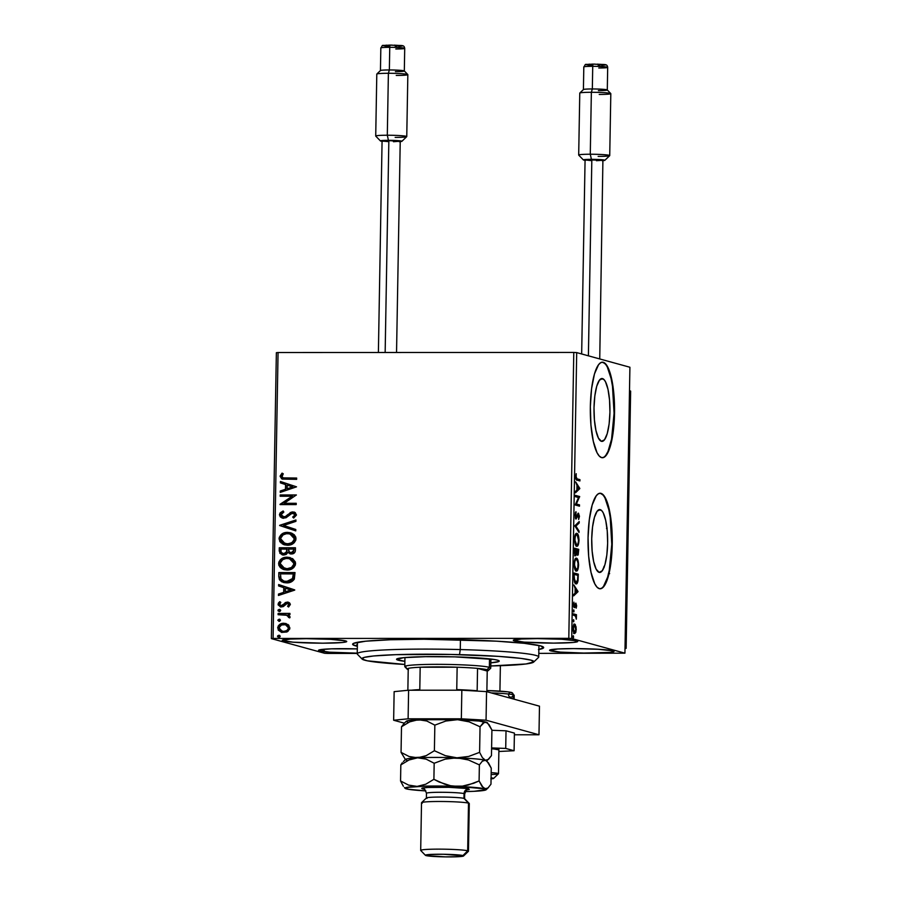 <?xml version="1.0" encoding="UTF-8"?>
<svg xmlns="http://www.w3.org/2000/svg" width="902" height="902" viewBox="0 0 902 902"><rect width="100%" height="100%" fill="white"/><g stroke="black" fill="none" stroke-linecap="round" stroke-linejoin="round"><path stroke-width="1.35" d="M355.738 645.922A95.544 6.449 1 0 1 352.851 643.791A95.544 6.449 1 0 1 439.218 639.315A95.544 6.449 1 0 1 540.557 645.866L524.265 643.318L496.393 641.164L423.963 639.236L390.442 639.755L365.705 641.198L353.516 643.374L352.795 644.614L357.361 646.317A95.544 6.449 1 0 1 355.738 645.922L357.395 644.231L355.738 645.922M602.525 378.603L601.408 378.603L604.058 379.641L605.524 381.828L607.993 389.337L609.538 399.981L609.932 412.158L609.121 423.985L607.215 433.682L604.509 439.77L601.431 441.315A31.435 7.971 -90 0 1 594.001 408.865A31.435 7.971 -90 0 1 601.961 378.524A31.435 7.971 -90 0 1 602.525 378.603A31.435 7.971 -90 0 1 609.944 411.053A31.435 7.971 -90 0 1 601.984 441.394A31.435 7.971 -90 0 1 601.431 441.315L598.421 438.09L595.963 430.581L594.418 419.937L594.012 407.772L594.835 395.944L596.729 386.236L599.435 380.159L602.525 378.603M600.236 509.653L599.12 509.653L601.781 510.679L603.235 512.877L605.704 520.386L607.249 531.03L607.644 543.196L606.832 555.034L604.926 564.731L602.22 570.819L599.142 572.364A31.435 7.971 -90 0 1 591.712 539.915A31.435 7.971 -90 0 1 599.672 509.574A31.435 7.971 -90 0 1 600.236 509.653A31.435 7.971 -90 0 1 607.655 542.102A31.435 7.971 -90 0 1 599.695 572.443A31.435 7.971 -90 0 1 599.142 572.364L596.132 569.139L593.674 561.63L592.129 550.987L591.723 538.821L592.546 526.982L594.452 517.286L597.147 511.197L600.236 509.653M602.863 494.916L600.518 493.36A47.772 12.121 90 0 0 599.909 493.247L600.518 493.36A47.772 12.121 90 0 1 611.804 542.215A47.772 12.121 90 0 1 599.931 588.769M599.311 588.668A47.772 12.121 -90 0 1 588.036 539.351A47.772 12.121 -90 0 1 600.134 493.236A47.772 12.121 -90 0 1 600.98 493.36L598.601 493.62L596.29 495.705L592.186 504.962L589.299 519.699L588.059 537.682L588.656 556.173L591.013 572.353L594.756 583.763L596.977 587.101L599.311 588.668L601.69 588.397L604.013 586.311L608.117 577.054L611.004 562.318L612.244 544.334L611.635 525.843L609.29 509.664L605.546 498.254L603.325 494.916L600.98 493.36A47.772 12.121 -90 0 1 612.266 542.677A47.772 12.121 -90 0 1 600.157 588.781A47.772 12.121 -90 0 1 599.311 588.668M605.152 363.878L602.807 362.311A47.772 12.121 90 0 0 602.186 362.198L602.807 362.311A47.772 12.121 90 0 1 614.093 411.165A47.772 12.121 90 0 1 602.22 457.72M601.6 457.618A47.772 12.121 -90 0 1 590.325 408.302A47.772 12.121 -90 0 1 602.423 362.187A47.772 12.121 -90 0 1 603.269 362.311L600.89 362.57L598.578 364.656L594.474 373.913L591.577 388.649L590.348 406.633L590.945 425.124L593.302 441.303L597.034 452.714L599.266 456.051L601.6 457.618L603.979 457.348L606.291 455.262L610.395 446.016L613.292 431.269L614.533 413.285L613.924 394.805L611.579 378.615L607.835 367.204L605.614 363.878L603.269 362.311A47.772 12.121 -90 0 1 614.555 411.628A47.772 12.121 -90 0 1 602.446 457.731A47.772 12.121 -90 0 1 601.6 457.618M550.615 650.861A32.246 2.176 1 0 1 549.566 650.286A32.246 2.176 1 0 1 577.708 648.617A32.246 2.176 1 0 1 612.988 650.838L598.082 649.26L573.638 648.606L557.684 648.989L549.622 650.421L560.401 652.112L583.729 653.059L609.628 652.439L613.743 651.706L612.988 650.838A32.246 2.176 1 0 1 614.048 651.413A32.246 2.176 1 0 1 585.905 653.082A32.246 2.176 1 0 1 550.615 650.861L550.637 649.756L550.615 650.861M283.307 640.939A32.246 2.176 1 0 1 282.247 640.364A32.246 2.176 1 0 1 310.401 638.706A32.246 2.176 1 0 1 345.68 640.927L330.775 639.338L306.33 638.684L290.376 639.067L282.315 640.499L293.094 642.19L322.657 643.182L342.32 642.517L346.436 641.784L345.68 640.927A32.246 2.176 1 0 1 346.729 641.491A32.246 2.176 1 0 1 318.586 643.16A32.246 2.176 1 0 1 283.307 640.939L283.318 639.834L283.307 640.939M319.579 650.928A32.246 2.176 1 0 1 318.53 650.353A32.246 2.176 1 0 1 357.316 648.899L331.293 648.842L320.3 649.677L318.586 650.489L329.377 652.169L357.248 653.161A32.246 2.176 1 0 1 319.579 650.928L319.601 649.823L319.579 650.928M514.332 640.871A32.246 2.176 1 0 1 513.283 640.307A32.246 2.176 1 0 1 541.425 638.639A32.246 2.176 1 0 1 576.716 640.86L561.811 639.27L537.355 638.616L521.412 638.999L513.339 640.431L524.13 642.123L553.681 643.115L573.345 642.449L577.46 641.717L576.716 640.86A32.246 2.176 1 0 1 577.765 641.423A32.246 2.176 1 0 1 549.622 643.092A32.246 2.176 1 0 1 514.332 640.871L514.354 639.766L514.332 640.871M573.785 352.434L568.801 638.357L273.08 638.447L278.064 352.524L573.785 352.434L576.705 352.603L629.912 367.249L624.928 653.172L571.71 638.526L576.705 352.603L629.912 367.249L624.928 653.172L538.798 653.364L624.928 653.172L571.71 638.526L568.801 638.357L571.71 638.526L576.705 352.603L573.785 352.434L278.064 352.524L273.08 638.447L568.801 638.357L573.785 352.434M288.009 624.5L282.788 623.327L278.267 625.898L278.199 630.036L281.593 632.392L286.926 631.986L289.756 628.998L288.787 625.165L283.837 623.259C280.488 623.226 278.425 624.793 277.669 627.972L281.649 632.415L287.896 631.423L289.903 627.961L288.009 624.5M278.132 613.428L278.109 614.713L286.137 614.905L288.088 615.705L288.426 617.306L289.677 617.915L290.061 617.205L288.189 614.702L289.925 614.702L289.948 613.416L278.132 613.428L289.948 613.484L278.132 613.428L278.109 614.713L287.569 615.322L288.832 616.438L288.426 617.306L289.677 617.915L290.094 616.934L288.189 614.702L289.925 614.702L289.948 613.416L278.132 613.428M287.298 603.37L289.102 604.678L287.591 606.257L288.595 607.012L290.309 604.25L289.576 602.874L287.794 602.119L285.427 602.502L282.551 605.422L281.074 605.704L279.575 604.509L280.815 602.401L279.733 601.668L278.368 603.122L278.154 604.915L280.86 606.978L283.284 606.584L287.298 603.37L288.832 604.329L287.591 606.257L288.595 607.012L290.32 604.532L287.253 602.085L281.052 605.716L279.541 604.16L280.815 602.401L279.733 601.668L278.087 604.306L280.33 606.877L283.284 606.584L286.216 603.675L287.93 603.472M278.774 576.457L279.394 579.659L281.74 581.79L285.133 582.771L289.677 582.478L294.187 579.332L295.022 572.578L278.842 572.578L278.774 576.457L279.09 572.646L278.774 576.457L283.375 582.444L286.554 582.85C289.869 583.042 292.451 581.779 294.323 579.073L295.022 572.578L278.842 572.578L295.022 572.646L279.09 572.646L278.774 576.457M279.282 547.773L279.902 553.354L283.747 555.046L286.238 554.414L287.918 552.419L290.365 553.896L293.612 553.467L295.18 551.731L295.45 547.773L279.282 547.773L295.45 547.841L279.282 547.773L279.225 551.111L282.213 554.854L283.747 555.046L287.918 552.419L291.335 553.975C293.883 553.952 295.247 552.678 295.416 550.13L295.45 547.773L279.282 547.773M279.676 525.325L295.743 530.883L295.777 529.485L283.578 525.438L295.912 521.367L295.935 519.98L279.665 525.539L295.743 530.883L295.777 529.485L283.578 525.438L295.912 521.367L295.935 519.98L279.676 525.325M280.184 496.247L292.214 496.247L280.037 504.59L296.206 504.579L296.228 503.293L284.164 503.305L296.375 494.961L280.206 494.961L280.184 496.247L292.214 496.247L280.037 504.297L296.206 504.579L296.228 503.293L284.164 503.305L296.375 494.961L280.206 494.961L280.184 496.247M285.911 478.071L283.07 477.834L281.909 476.91L283.262 473.798L282.033 473.155L280.127 476.064L281.649 478.815L296.645 479.345L296.668 478.06L283.183 477.868L281.774 476.29L283.262 473.798L282.033 473.155L280.116 476.301L282.303 479.075L296.645 479.345L296.668 478.06L285.911 478.071M296.521 486.832L280.443 481.488L280.409 482.886L285.562 484.599L285.483 489.29L280.274 491.004L280.251 492.402L296.521 486.832L280.443 481.488L280.409 482.886L285.562 484.599L285.483 489.29L280.274 491.004L280.251 492.402L296.521 486.832M283.059 516.902L284.04 517.049L281.097 514.659L283.848 512.043L283.048 510.994L279.44 514.749L280.296 516.869L282.247 518.052L285.968 517.793L292.203 513.182L294.751 514.444L294.323 515.921L292.676 517.049L293.646 518.052L296.42 515.11L295.213 512.562L292.079 511.885L285.393 516.564L282.698 516.79L281.097 514.659L283.848 512.043L283.048 510.994L280.172 512.832L279.44 514.749L283.284 511.062L280.905 512.404L279.44 514.749L282.371 518.098L283.758 518.267L290.658 513.914L293.59 513.261M287.569 532.383L282.01 533.939L279.248 537.344L279.812 541.651L284.536 544.864L288.155 545.191L291.729 544.368L294.21 542.733L295.8 540.208L295.822 537.231L294.266 534.762L291.628 533.127L287.569 532.383C282.957 532.327 280.116 534.469 279.022 538.821L284.434 544.831L287.422 545.214C292.079 545.293 294.954 543.128 296.025 538.708L290.534 532.766L287.569 532.383M284.13 569.669L278.594 563.626L284.006 569.636L286.983 570.019C291.65 570.098 294.514 567.933 295.597 563.513L290.106 557.571L284.254 557.549L280.409 559.657L278.819 562.149L278.774 565.103L280.308 567.583L283.183 569.376L286.983 570.019L291.301 569.173L293.781 567.538L295.371 565.013L295.394 562.036L292.676 558.676L287.129 557.188L290.23 557.605M294.717 589.897L278.639 584.552L278.617 585.95L283.769 587.664L283.69 592.355L278.47 594.068L278.447 595.467L294.717 590.111L278.639 584.552L278.617 585.95L283.769 587.664L283.69 592.355L278.47 594.068L278.447 595.467L294.717 589.897M279.552 611.567L277.974 610.428L279.304 611.5L280.68 610.428L279.349 609.357L278.12 609.966L278.098 610.891L280.206 611.24L280.669 610.304L279.924 609.459M279.383 621.399L277.805 620.272L279.135 621.331L280.499 620.272L279.169 619.2L277.816 620.148L279.609 621.275L280.499 620.272L279.744 619.291M279.101 637.443L277.523 636.305L278.853 637.376L280.218 636.305L278.898 635.233L277.669 635.842L277.647 636.767L279.755 637.105L280.218 636.181L279.462 635.335M327.494 653.42L357.237 653.42L324.585 653.262L271.367 638.616L324.585 653.262L327.494 653.42M607.181 528.132L606.516 528.448M276.362 352.693L271.367 638.616L273.08 638.447L271.367 638.616L276.362 352.693L278.064 352.524L276.362 352.693M574.901 632.201L575.679 632.561L576.254 629.246L575.296 624.545L574.45 624.094L573.661 624.951L573.063 629.449L574.292 633.362L575.904 631.964L576.107 626.924L574.563 624.071M573.356 613.845L573.334 615.119L575.645 616.167L576.322 619.167L576.457 614.69L573.356 613.845L573.334 615.119L575.431 615.897L576.322 619.167L576.457 614.69L573.356 613.845M576.66 605.817L575.769 603.145L574.146 606.223L573.931 602.175L573.999 607.418L574.799 607.362L575.882 604.441L576.175 608.173L576.66 605.817L575.927 607.35L576.175 608.173L576.66 605.817L575.893 603.145L574.315 606.369L573.931 602.175L573.469 604.701L574.315 607.655L575.882 604.441L576.66 605.817M575.961 583.831C576.818 584.259 577.517 583.188 578.035 580.617L578.306 574.168L574.067 572.995L574.405 581.564L575.397 583.504L576.773 583.684L578.002 580.865L578.306 574.168L574.067 572.995L573.999 576.874C574.078 581.362 574.732 583.684 575.961 583.831L576.231 583.865M575.577 555.79L576.288 553.456L577.584 555.271L578.734 549.363L574.506 548.19L574.506 553.219L575.577 555.79L576.705 553.456L577.325 555.113L578.182 554.922L578.734 549.363L574.506 548.19L574.45 551.528L575.702 555.812M574.901 525.742L579.028 532.462L579.061 531.064L575.916 526.125L579.197 522.957L579.219 521.559L574.89 525.956L579.028 532.462L579.061 531.064L575.916 526.125L579.197 522.957L579.219 521.559L574.901 525.742M575.408 496.664L578.554 497.532L575.262 504.996L579.49 506.169L579.512 504.883L576.355 504.015L579.659 496.54L575.431 495.378L575.408 496.664L578.554 497.532L575.262 504.714L579.49 506.169L579.512 504.883L576.355 504.015L579.659 496.54L575.431 495.378L575.408 496.664M577.133 478.872L576.141 477.665L576.186 473.674L576.141 479.56L579.93 480.935L579.952 479.65L576.209 478.872L579.952 479.65L577.133 478.872L576.074 476.797L576.186 473.674L575.645 476.684C575.814 479.289 576.299 480.45 577.077 480.146L579.93 480.935L579.952 479.65L579.028 479.65L579.016 480.676L579.028 479.65L577.133 478.872M579.806 488.422L575.656 481.905L576.964 485.389L576.885 490.079L575.499 491.41L575.476 492.808L579.806 488.422L578.87 488.636L579.806 488.422L575.656 481.905L576.964 485.389L576.885 490.079L575.499 491.41L575.476 492.808L579.794 488.625L575.487 491.906L578.881 488.422L579.806 488.422M576.062 518.966L577.472 516.575L576.863 516.575L577.472 516.575L577.923 515.11L577.325 515.11L578.475 514.478L578.644 519.473L579.422 516.44L578.486 513.193L576.085 517.692L575.262 517.692L576.085 517.692L574.969 515.155L576.062 518.966L578.475 514.478L578.644 519.473L579.422 516.102L578.317 513.182L575.837 517.477L575.961 511.637L574.969 515.132L575.961 511.637L574.969 515.132L576.175 518.977M576.874 533.375C575.668 532.981 574.89 534.931 574.551 539.204C574.754 543.624 575.453 545.958 576.671 546.206C577.889 546.635 578.667 544.673 579.005 540.332L579.005 540.332C578.791 535.935 578.081 533.612 576.874 533.375L575.239 534.92L574.551 539.204L575.239 544.289L576.863 546.24L578.475 544.222L579.005 539.576L578.306 535.269L576.626 533.341M576.434 558.18C575.239 557.786 574.461 559.736 574.123 564.009C574.315 568.429 575.025 570.763 576.231 571.011C577.449 571.44 578.238 569.478 578.577 565.137L578.577 565.137C578.362 560.74 577.652 558.417 576.434 558.18L574.799 559.725L574.112 564.381L574.811 569.094L576.423 571.045L578.047 569.027L578.577 564.753L577.866 560.074L576.198 558.146M578.002 591.486L573.864 584.97L575.16 588.454L575.081 593.144L573.695 594.486L573.672 595.872L578.002 591.701L577.077 591.701L578.002 591.486L573.864 584.97L575.16 588.454L575.081 593.144L573.695 594.486L573.672 595.872L578.002 591.701L573.683 594.97L577.077 591.486L578.002 591.486M573.728 609.853L573.931 611.793L573.852 609.955L573.695 611.996L573.728 609.853L573.356 610.834M573.559 619.697L573.762 621.636L573.672 619.787L573.514 621.839L573.886 620.858L573.559 619.697L573.187 620.666M573.277 635.73L573.48 637.669L573.401 635.831L573.244 637.872L573.277 635.73L572.905 636.699M538.426 649.564L543.602 647.794L540.557 645.866A95.544 6.449 1 0 1 543.466 647.117A95.544 6.449 1 0 1 538.866 649.485M605.828 455.262L608.004 451.428L611.567 439.206L614.07 413.285L612.492 386.259L611.116 378.615L607.373 367.204M603.551 586.311L607.655 577.054L609.278 570.256L611.782 544.334L610.203 517.297L608.827 509.664L605.084 498.254M576.964 485.411L578.78 488.241L577.325 489.651L577.393 486.054L578.78 488.241L577.325 489.651L576.964 485.411M575.42 495.626L579.659 496.81L578.419 497.487L578.734 496.54L575.42 495.626M575.577 504.015L576.355 504.015L575.577 504.015M575.566 504.049L579.512 504.883L578.588 504.883L578.577 505.909L578.588 504.883L575.566 504.049M575.352 512.742L576.164 512.742L575.352 512.742M576.152 517.692L575.589 517.387M578.486 513.193L577.832 513.678M577.934 513.509L578.317 514.478M578.374 514.478L576.998 515.11M577.923 515.11L578.475 514.478M576.186 517.692L575.69 518.684M575.521 518.853L576.231 517.545M578.329 514.557L577.9 513.452M578.283 522.472L579.197 522.957L575.002 526.125L575.916 526.125L575.002 526.125L578.283 522.472M578.148 531.064L579.061 531.064L578.148 531.064M576.186 533.477L577.212 534.852M577.37 544.763L576.434 546.116M577.381 535.269L576.141 533.454M575.927 534.66L576.852 534.66C577.821 534.852 578.396 536.713 578.565 540.264C578.283 543.703 577.663 545.259 576.694 544.932C575.713 544.74 575.149 542.857 574.991 539.283C575.273 535.867 575.893 534.334 576.852 534.66L576.998 534.412M576.13 546.229L577.551 544.222M576.152 544.932L575.465 544.774M575.025 535.078L575.769 534.638M575.408 544.74L576.694 544.932L574.551 539.283L575.668 535.562L576.852 534.66M577.81 549.363L577.799 550.389L577.81 549.363M575.78 553.456L574.653 555.79M575.183 555.553L575.702 554.031M575.6 554.516L574.766 554.516L575.6 554.516L574.45 551.066L574.912 549.6L576.491 550.028L576.434 552.216L575.6 554.516L574.912 549.6L576.491 550.028L576.389 552.7L575.6 554.516L574.675 554.516M578.283 550.524L577.596 553.986L576.818 553.986L577.596 553.986L576.491 550.152L578.283 550.524L577.596 553.986L576.919 550.152L578.283 550.524M576.761 553.997L577.596 553.986M575.758 558.282L576.784 559.657L575.702 558.248M576.93 569.568L576.006 570.921M575.69 571.034L577.122 569.027M575.296 559.432L577.021 559.905L578.058 563.288L577.742 567.989L576.254 569.737C575.284 569.545 574.709 567.662 574.551 564.088C574.833 560.672 575.453 559.139 576.423 559.465C577.393 559.657 577.968 561.518 578.137 565.069C577.855 568.508 577.224 570.064 576.254 569.737L575.713 569.737M574.98 569.545L576.254 569.737L574.123 564.088L575.239 560.367L576.423 559.465M577.381 574.168L577.359 575.194L577.381 574.168M576.694 582.388L575.352 582.094L574.044 579.242L574.022 575.78L574.484 574.405L577.844 575.329L577.652 579.828L575.983 582.545L574.506 579.242L574.044 574.405L577.844 575.329L577.517 580.617L575.758 583.752M575.623 583.808L576.728 582.32M575.296 582.579L574.551 582.23M575.983 582.545L574.675 582.342M575.16 588.476L577.077 591.486L575.532 592.715L575.589 589.119L576.976 591.306L575.532 592.715L575.16 588.476M575.352 605.794L574.957 604.441M575.814 604.441L575.059 604.441M575.6 604.667L574.924 604.43M573.965 607.362L574.799 607.362L573.965 607.362M573.604 606.369L574.315 606.369L573.604 606.369M573.695 606.144L573.875 605.569M573.356 611.026L574.067 611.026L573.356 611.026M573.695 611.996L574.067 611.026M573.356 614.093L576.457 614.69L575.532 614.69L575.51 615.852L575.532 614.69L573.356 614.093M575.375 615.852L575.972 615.852L575.375 615.852M573.187 620.858L573.886 620.858L573.187 620.858M573.514 621.839L573.886 620.858M574.721 624.094L574.721 624.094C573.852 623.823 573.289 625.244 573.052 628.367C573.176 631.592 573.683 633.294 574.563 633.508L574.743 633.531M574.563 633.508L575.679 632.561L573.638 633.508M573.796 624.094L574.878 625.65L574.089 624.252M574.213 633.373L574.98 631.964M573.661 632.223L574.585 632.223L573.661 632.223M575.871 629.145L574.585 632.223L573.052 628.468L574.698 625.379L575.826 629.934L574.991 632.144L573.807 631.208L573.48 627.679L574.495 625.368L575.476 626.405L575.871 629.145M573.796 632.246L574.585 632.223M572.905 636.902L573.616 636.902L572.905 636.902M573.244 637.872L573.616 636.902M577.156 534.807L578.565 540.569L577.878 544.03L576.694 544.932M575.51 569.76L576.254 569.737M573.638 625.368L574.698 625.379M323.096 651.774L322.758 650.613M323.683 650.613L324.021 651.774L324.393 650.804M604.227 567.29L603.9 566.569M609.402 573.582L608.275 573.954M609.639 573.649L608.523 574.022M282.439 479.109L280.116 476.301L282.281 473.223L280.375 476.831L282.732 479.188M283.307 477.902L285.528 478.128M284.908 478.116L282.991 477.767M280.488 492.312L280.274 491.004L285.731 489.346L285.81 484.667L280.409 482.886L280.68 481.567L280.657 482.953L285.81 484.667L285.731 489.346L280.511 491.071L280.488 492.312M292.857 487.001L287.219 485.152L292.857 487.001L287.152 488.737L292.857 487.001L287.152 488.737L287.219 485.152L292.857 487.001M280.421 496.247L280.206 494.961L296.375 495.029L280.443 495.029L280.421 496.247M284.412 503.372L296.228 503.361L284.412 503.372M280.274 504.59L292.451 496.303L280.274 504.59M283.803 516.981L283.172 516.936M288.009 514.433L285.393 516.564L288.009 514.433M292.913 517.117L295.022 514.884L292.676 517.049L293.759 517.985L292.676 517.049L293.646 518.052L296.442 514.828L294.029 512.02L290.241 512.505L294.153 512.054M292.767 513.137L294.785 514.817L293.003 513.204M282.495 518.12L279.688 514.817L280.533 516.936L283.239 518.289M279.767 515.594L280.071 516.316M293.725 513.294L295.01 515.087L293.263 516.925M294.266 512.088L290.489 512.573L286.002 516.418M285.641 516.632L282.946 516.857M295.743 530.872L279.665 525.539L295.743 530.872M284.558 544.864L279.259 538.889C280.353 534.536 283.205 532.394 287.806 532.451L283.544 533.296L281.074 534.931M280.229 535.901L279.304 539.633L280.996 542.857M282.134 543.748L283.859 544.639M284.998 543.613L287.682 543.996L284.998 543.613L280.68 538.776C281.582 535.303 283.871 533.601 287.546 533.668L289.97 533.973L294.368 538.765C293.454 542.271 291.143 543.985 287.445 543.929L287.682 543.996C291.38 544.053 293.691 542.339 294.604 538.832L290.106 534.007L294.221 537.096L293.872 541.099L290.004 543.714L285.212 543.68M290.083 553.828L288.166 552.475L290.613 553.952M282.337 554.888L279.225 551.111L279.519 547.841L279.789 552.847L282.337 554.888M282.969 553.67L284.006 553.828L286.937 551.821L286.915 549.713L286.689 551.753L283.769 553.76C281.785 553.648 280.826 552.565 280.894 550.524L280.917 549.059L287.174 549.126L286.498 552.667L283.307 553.76M290.478 552.599L291.572 552.757L293.748 550.389L291.335 552.689C289.452 552.633 288.527 551.641 288.572 549.713L288.584 549.059L294.018 549.126L293.33 552.204L290.275 552.52M291.335 552.689L289.204 551.934L288.584 549.059L293.77 549.059L293.24 551.99L290.591 552.633M283.769 553.76L281.176 552.385L280.917 549.059L286.926 549.059L286.25 552.61L283.07 553.693M287.129 557.188C282.529 557.132 279.676 559.274 278.594 563.626L278.831 563.694C279.924 559.341 282.766 557.188 287.377 557.256L287.129 557.188M290.252 557.605L285.9 557.335M285.923 557.335L280.646 559.736M279.8 560.706L278.865 564.438L280.567 567.662M281.695 568.553L283.42 569.433M287.253 568.801L284.784 568.474L287.253 568.801C290.951 568.858 293.263 567.144 294.176 563.637L292.158 567.279L287.253 568.801M289.677 558.812L292.868 560.582L293.928 563.57C293.015 567.076 290.715 568.79 287.005 568.734L284.57 568.418L280.251 563.581C281.142 560.108 283.431 558.406 287.118 558.473L289.542 558.778L294.176 563.637L289.677 558.812M283.499 582.478L279.022 576.525L280.263 580.595L283.972 582.602M284.209 581.294L280.996 579.061L280.488 573.864L293.342 573.864L292.349 579.219L289.17 581.238L284.209 581.294L286.813 581.632L293.049 578.464L293.578 573.931L292.8 578.396L286.577 581.564L284.04 581.249L280.815 578.678L280.488 573.864L293.578 573.931L293.206 578.024L291.605 580.279L287.727 581.587L283.487 581.035M278.695 595.388L278.47 594.068L283.927 592.422L284.006 587.732L278.617 585.95L278.876 584.643L278.853 586.018L284.006 587.732L283.927 592.422L278.718 594.136L278.695 595.388M291.053 590.066L285.415 588.217L291.053 590.066L285.359 591.802L291.053 590.066L285.359 591.802L285.415 588.217L291.053 590.066M288.956 604.137L287.535 603.438M280.443 606.899L278.087 604.306L279.97 601.735L278.346 604.678L280.511 606.922M281.413 605.727L282.788 605.49L285.427 602.502L288.471 602.265M288.572 602.288L287.253 602.085M288.042 602.186L285.427 602.716L282.529 605.625L280.398 605.389M278.695 609.696L278.244 610.733L279.09 611.5M286.137 614.905L289.7 617.87L286.374 614.972M278.357 614.713L278.38 613.495L278.357 614.713M279.868 619.324L278.053 620.339L279.169 619.2M279.879 619.324L278.188 619.877L278.91 621.343M281.762 632.449L277.917 628.04C278.673 624.861 280.725 623.293 284.085 623.327L286.047 623.553M286.261 623.62L281.988 623.598L279.361 624.985L277.963 627.488L278.639 630.397M278.447 630.103L281.841 632.46M283.927 631.456L282.27 631.231L283.927 631.456C286.441 631.501 288.031 630.363 288.696 628.029L286.983 630.645L283.927 631.456M285.618 624.793L287.704 625.898L288.46 627.961C287.783 630.295 286.193 631.434 283.69 631.389L282.055 631.174L279.124 627.961C279.744 625.627 281.311 624.488 283.803 624.545L285.472 624.748L288.696 628.029L285.584 624.782M279.586 635.358L277.771 636.372L278.898 635.233M279.597 635.358L277.906 635.91L278.639 637.376M287.152 488.737L287.219 485.152L292.609 486.933L287.152 488.737M287.445 543.929L282.495 542.384L281.041 540.535L280.736 538.178L283.104 534.886L286.385 533.725L289.294 533.815L293.06 535.709L294.311 539.373L291.932 542.7L287.445 543.929M287.005 568.734L282.067 567.189L280.601 565.34L280.296 562.983L282.664 559.691L285.957 558.53L288.865 558.62L292.62 560.514L293.872 564.178L291.493 567.505L287.005 568.734M285.359 591.802L285.415 588.217L290.816 589.998L285.359 591.802M283.69 631.389L280.691 630.588L279.158 627.555L281.492 624.985L285.382 624.725L287.997 626.428L288.313 628.773L286.735 630.577L283.69 631.389M491.083 777.851A11.94 0.801 1 0 1 493.597 778.449L498.445 773.781A16.721 1.127 -179 0 0 491.173 772.642A16.721 1.127 1 0 1 498.49 773.713A16.721 1.127 1 0 1 491.139 774.514M490.823 778.854L493.586 778.325L491.015 777.84M493.597 778.449A11.94 0.801 1 0 1 491.06 778.843M630.43 391.536L629.506 390.746L630.588 391.04L626.089 648.369L625.007 648.369L625.954 648.019M630.588 391.04L626.123 648.301L625.007 648.369M609.729 155.584L610.812 93.639A15.526 1.049 -179 0 0 591.362 92.286L590.28 154.231A15.526 1.049 -179 0 0 578.723 155.121L583.402 159.947A10.745 0.722 1 0 1 591.408 159.338L590.28 154.231L591.362 92.286L592.332 88.96A11.94 0.801 -179 0 0 583.447 89.535L579.806 93.03A15.526 1.049 1 0 1 591.362 92.286A15.526 1.049 -179 0 0 579.772 93.098L578.689 155.043A15.526 1.049 1 0 1 590.28 154.231A15.526 1.049 1 0 1 609.729 155.584A15.526 1.049 1 0 1 598.139 156.396M585.048 160.308A10.745 0.722 1 0 1 583.402 159.947L597.643 159.462L604.52 160.082L602.164 160.703M591.622 64.121L593.369 64.11C582.286 65.034 586.909 63.016 583.808 66.951L583.414 89.58A11.94 0.801 1 0 1 592.332 88.96L592.727 66.32A11.94 0.801 -179 0 0 583.808 66.951A11.94 0.801 1 0 1 592.727 66.32A2.39 0.609 -90 0 1 593.324 64.098A2.39 0.609 -90 0 1 593.369 64.11L595.219 64.121M596.425 160.714L603.19 160.206A9.076 0.609 -179 0 0 591.836 159.451L588.397 355.816L591.836 159.451A9.076 0.609 -179 0 0 585.048 159.925L591.16 160.612M585.567 160.376L583.402 159.936M599.74 358.94L602.908 160.082L585.071 159.958L581.666 353.967M607.294 89.997L607.689 67.368A11.94 0.801 -179 0 0 592.727 66.32L592.332 88.96A11.94 0.801 1 0 1 607.294 89.997A11.94 0.801 1 0 1 598.376 90.628M592.67 65.327L588.183 65.034M587.202 64.91L586.255 64.651M586.334 64.527L590.021 64.155M597.09 64.155L603.404 64.516M604.385 64.64L605.332 64.899M605.253 65.023L601.566 65.384M599.965 65.429L598.206 65.44M607.689 67.368C606.956 63.365 605.265 64.955 593.336 64.098A2.39 0.609 90 0 0 593.324 64.098A2.39 0.609 90 0 0 592.727 66.32A11.94 0.801 1 0 1 607.677 67.323A11.94 0.801 1 0 1 598.77 67.988M610.778 93.571L607.271 89.941A11.94 0.801 -179 0 0 592.332 88.96L591.362 92.286A15.526 1.049 1 0 1 610.778 93.571A15.526 1.049 1 0 1 599.221 94.451M604.847 160.319L609.696 155.663A15.526 1.049 -179 0 0 590.28 154.231L591.408 159.338A10.745 0.722 1 0 1 604.847 160.319A10.745 0.722 1 0 1 603.201 160.624M406.757 136.585L407.839 74.629A15.526 1.049 -179 0 0 388.39 73.287L387.308 135.232A15.526 1.049 -179 0 0 375.751 136.112L380.43 140.938A10.745 0.722 1 0 1 388.435 140.329L387.308 135.232L388.39 73.287L389.36 69.961A11.94 0.801 -179 0 0 380.464 70.525L376.833 74.02A15.526 1.049 1 0 1 388.39 73.287A15.526 1.049 -179 0 0 376.799 74.088L375.717 136.044A15.526 1.049 1 0 1 387.308 135.232A15.526 1.049 1 0 1 406.757 136.585A15.526 1.049 1 0 1 395.166 137.397M382.076 141.31A10.745 0.722 1 0 1 380.43 140.938L394.67 140.453L401.548 141.073L399.191 141.704M380.847 47.986A11.94 0.801 1 0 1 389.754 47.321A2.39 0.609 -90 0 1 390.352 45.1A2.39 0.609 -90 0 1 390.397 45.111L392.246 45.123M380.836 47.941L380.441 70.581A11.94 0.801 1 0 1 389.36 69.961L389.754 47.321A11.94 0.801 -179 0 0 380.836 47.941C383.925 44.018 379.314 46.036 390.352 45.1A2.39 0.609 90 0 0 389.754 47.321L389.36 69.961A11.94 0.801 1 0 1 404.322 70.999A11.94 0.801 1 0 1 395.403 71.619M393.452 141.715L400.206 141.197A9.076 0.609 -179 0 0 388.852 140.441L385.154 352.49L388.852 140.441A9.076 0.609 -179 0 0 382.076 140.926L378.389 352.49M382.595 141.366L380.43 140.938M396.542 352.49L400.229 141.242L385.673 140.498L382.369 141.084L388.187 141.603M404.322 70.999L404.716 48.358A11.94 0.801 -179 0 0 389.754 47.321A11.94 0.801 1 0 1 404.694 48.313A11.94 0.801 1 0 1 395.798 48.99M389.698 46.329L385.199 46.025M384.229 45.901L383.282 45.641M383.35 45.517L387.048 45.156M388.638 45.123L390.397 45.111A2.39 0.609 90 0 0 390.352 45.1C402.281 45.957 403.972 44.356 404.716 48.358M394.118 45.156L400.432 45.517M401.413 45.641L402.348 45.901M402.281 46.025L398.583 46.385M396.993 46.419L395.234 46.442M407.805 74.562L404.299 70.942A11.94 0.801 -179 0 0 389.36 69.961L388.39 73.287A15.526 1.049 1 0 1 407.805 74.562A15.526 1.049 1 0 1 396.249 75.441M401.875 141.321L406.723 136.653A15.526 1.049 -179 0 0 387.308 135.232L388.435 140.329A10.745 0.722 1 0 1 401.875 141.321A10.745 0.722 1 0 1 400.217 141.625M491.59 748.818A16.721 1.127 1 0 1 494.07 748.998L498.896 749.889A16.721 1.127 1 0 0 494.07 748.998L491.556 748.818M498.874 751.49L514.095 750.735L514.411 733.101L514.095 750.735L505.718 748.423L506.022 730.8L514.411 733.101L506.022 730.8L505.718 748.423L491.601 747.927L505.718 748.423L514.095 750.735L498.874 751.49M491.917 730.293L506.022 730.8L491.917 730.293M538.979 734.769L486.054 720.202L461.339 718.804L408.11 718.815L393.644 720.236L404.31 723.167L393.644 720.236L394.14 691.642L393.644 720.236L408.11 718.815L408.606 690.222L394.14 691.642L408.606 690.222L461.835 690.21L408.606 690.222L408.11 718.815L461.339 718.804L461.835 690.21L461.339 718.804L486.054 720.202L486.561 691.62L461.835 690.21L486.561 691.62L539.475 706.176L486.561 691.62L486.054 720.202L538.979 734.769L539.475 706.176L538.979 734.769L514.377 734.78L538.979 734.769M508.953 692.003L510.904 692.398A2.39 2.3 105.4 0 1 513.17 694.777L513.103 698.926L513.17 694.777A31.051 2.097 -179 0 0 491.252 692.905M510.904 692.398A28.661 1.939 -179 0 0 486.888 690.549L507.894 691.834L511.502 692.477L514.185 695.329A31.051 2.097 -179 0 0 513.17 694.777A2.39 2.3 -74.6 0 0 511.535 692.488A2.39 2.3 -74.6 0 0 508.559 694.687A2.39 2.3 -74.6 0 0 511.265 697.122A2.39 2.3 -74.6 0 0 512.979 693.785M506.022 691.631L487.091 690.56M533.668 662.079L538.517 657.411A90.764 6.122 -179 0 0 460.268 649.564L459.535 654.638A85.983 5.807 1 0 1 533.668 662.079A85.983 5.807 1 0 1 490.801 665.958L526.035 663.962L533.815 661.899L531.053 660.163L521.13 658.415L498.321 656.363L451.135 654.446L395.899 654.66L373.653 655.968L364.273 657.389L362.085 659.046L367.283 660.805L404.829 664.458A85.983 5.807 1 0 1 362.119 659.08A85.983 5.807 1 0 1 459.535 654.638L460.268 649.564A90.764 6.122 1 0 1 538.731 657.006L538.934 645.46M499.246 661.087A51.358 3.461 1 0 0 454.845 656.87L425.417 656.679L403.555 657.671L396.643 659.509L404.874 661.335A51.358 3.461 1 0 1 396.553 659.294A51.358 3.461 1 0 1 454.845 656.87L494.059 659.475L497.554 660.174L499.144 660.873L498.772 661.538L490.857 662.835A51.358 3.461 1 0 0 499.246 661.087L499.246 661.065M460.437 639.71L460.268 649.564L460.437 639.71M357.429 642.292L357.237 653.837A90.764 6.122 1 0 1 460.268 649.564A90.764 6.122 -179 0 0 357.429 654.254L362.119 659.08M487.012 669.712A40.601 2.74 1 0 1 488.23 670.614A40.601 2.74 1 0 1 487.227 671.043L488.332 670.389L487.012 669.712L477.553 668.382L487.227 671.043L486.866 691.699L487.227 671.043L477.553 668.382A40.601 2.74 1 0 1 487.012 669.712L489.358 667.322L487.012 669.712M488.23 670.614L490.654 668.281A42.992 2.898 -179 0 0 489.358 667.322A42.992 2.898 1 0 1 490.756 668.089L490.913 659.046M489.504 658.877L489.358 667.322L489.504 658.877M408.223 669.656A40.601 2.74 1 0 1 407.219 669.194A40.601 2.74 1 0 1 408.245 668.393L407.14 669.047L408.459 669.735M420.174 667.232L457.145 667.221L420.174 667.232A40.601 2.74 1 0 1 457.145 667.221A40.601 2.74 1 0 1 477.553 668.382A40.601 2.74 -179 0 0 457.145 667.221L456.75 689.613A40.601 2.74 1 0 1 477.158 690.774L477.553 668.382L477.158 690.774A40.601 2.74 -179 0 0 456.75 689.613L457.145 667.221L420.174 667.232A40.601 2.74 -179 0 0 408.245 668.393A40.601 2.74 1 0 1 420.174 667.232L419.791 689.624L420.174 667.232M406.193 667.345A42.992 2.898 1 0 1 404.784 666.589A42.992 2.898 1 0 1 442.307 664.368A42.992 2.898 1 0 1 489.358 667.322A42.992 2.898 -179 0 0 440.875 664.357A42.992 2.898 -179 0 0 404.885 666.781L407.219 669.194M408.245 668.393L407.862 690.301L408.245 668.393M411.346 690.222A40.601 2.74 1 0 1 419.791 689.624A40.601 2.74 -179 0 0 411.346 690.222M422.305 803.152A23.88 1.612 1 0 1 421.584 802.622A23.88 1.612 1 0 1 443.175 801.506A23.88 1.612 1 0 1 468.51 803.141A23.88 1.612 1 0 1 469.232 803.457L464.553 798.631A19.111 1.285 -179 0 0 463.966 798.383L468.51 803.141L467.676 850.8L462.974 855.558A19.111 1.285 1 0 1 463.549 855.987A19.111 1.285 1 0 1 446.276 856.889A19.111 1.285 1 0 1 426.003 855.57L445.622 856.877L458.78 856.674L463.56 855.818L443.344 854.262L430.198 854.465L425.564 855.062L426.003 855.57A19.111 1.285 1 0 1 425.428 855.322A19.111 1.285 1 0 1 441.416 854.239A19.111 1.285 1 0 1 462.974 855.558L467.676 850.8A23.88 1.612 1 0 1 468.454 851.217L469.288 803.569A23.88 1.612 -179 0 0 468.51 803.141A23.88 1.612 -179 0 0 442.363 801.495A23.88 1.612 -179 0 0 421.516 802.735L420.693 850.383A23.88 1.612 1 0 1 441.54 849.154A23.88 1.612 1 0 1 467.676 850.8L468.51 803.141L463.966 798.383A19.111 1.285 1 0 1 464.586 798.721L464.677 793.952A19.111 1.285 -179 0 0 464.056 793.613A19.111 1.285 -179 0 0 444.111 792.306A19.111 1.285 -179 0 0 426.567 793.151M463.549 855.987L468.397 851.33A23.88 1.612 -179 0 0 467.676 850.8A23.88 1.612 -179 0 0 440.74 849.143A23.88 1.612 -179 0 0 420.738 850.496L425.428 855.322M424.177 789.182L422.553 788.855A23.88 1.612 1 0 1 439.601 787.187A23.88 1.612 1 0 1 468.758 788.844A4.781 4.611 -74.6 0 0 464.056 793.613L463.966 798.383L464.056 793.613A19.111 1.285 -179 0 0 443.141 792.294A19.111 1.285 -179 0 0 426.466 793.286L426.375 798.056A19.111 1.285 1 0 1 443.062 797.064A19.111 1.285 1 0 1 463.966 798.383A19.111 1.285 -179 0 0 443.705 797.064A19.111 1.285 -179 0 0 426.432 797.966L421.584 802.622M486.652 761.153L491.466 755.617L491.917 730.022L491.466 755.617L488.523 759.337L485.423 760.251L482.39 757.646L479.605 752.347L480.044 726.764L482.998 723.043L486.088 722.13L489.121 724.734L491.917 730.022L487.328 722.66A40.601 2.74 -179 0 0 486.088 722.13A40.601 2.74 -179 0 0 457.551 719.683L469.13 721.837L480.044 726.764L479.605 752.347L468.6 756.462L456.886 757.804L445.306 755.65L434.392 750.723L434.843 725.14L445.836 721.025L457.551 719.683A40.601 2.74 -179 0 0 418.28 719.695L426.804 721.014L434.843 725.14L434.392 750.723L426.251 755.628L422.001 757.139L413.308 757.579L409.08 756.496L401.052 752.369L401.503 726.787L409.632 721.882L418.28 719.695A40.601 2.74 -179 0 0 406.317 721.25L404.04 723.427M407.546 722.152L406.216 721.42L409.395 720.427L422.587 719.931L426.804 721.014L434.843 725.14L445.836 721.025L457.551 719.683L418.28 719.695L409.632 721.882L401.503 726.787L404.446 723.066L401.503 726.787L401.052 752.369L405.348 759.394L401.052 752.369L409.08 756.496L417.615 757.815A40.601 2.74 1 0 1 456.886 757.804L445.306 755.65L434.392 750.723L426.251 755.628L417.615 757.815L426.139 759.134L434.178 763.261L445.171 759.146L456.886 757.804A40.601 2.74 1 0 1 485.423 760.251L482.39 757.646L479.605 752.347L468.6 756.462L456.886 757.804L468.465 759.969L479.379 764.885L482.333 761.164L485.423 760.251A40.601 2.74 1 0 1 486.753 760.95L486.753 760.95M406.881 760.273A40.601 2.74 1 0 1 405.641 759.743A40.601 2.74 1 0 1 417.615 757.815A40.601 2.74 -179 0 0 405.652 759.371L403.374 761.559M488.523 759.337L485.423 760.251L486.663 760.781A40.601 2.74 -179 0 0 485.423 760.251A40.601 2.74 -179 0 0 456.886 757.804A40.601 2.74 -179 0 0 417.615 757.815L426.139 759.134L434.178 763.261L445.171 759.146L450.944 758.052L462.726 758.469L468.465 759.969L479.379 764.885L479.097 780.94L468.104 785.056L462.331 786.149L425.564 786.127L406.498 787.446L405.054 788.134L408.054 789.239L425.857 790.896A40.601 2.74 1 0 1 406.374 788.867A40.601 2.74 1 0 1 405.145 788.337A40.601 2.74 1 0 1 417.107 786.409L408.583 785.09L400.556 780.963L403.352 786.262L400.556 780.963L400.826 764.907L408.967 760.003L417.615 757.815L408.967 760.003L400.826 764.907L400.556 780.963L408.583 785.09L417.107 786.409A40.601 2.74 1 0 1 456.389 786.397A40.601 2.74 1 0 1 484.926 788.844L450.549 785.732L444.81 784.233L433.896 779.317L425.755 784.221L417.107 786.409L425.755 784.221L433.896 779.317L434.178 763.261L433.896 779.317L439.24 782.045L450.549 785.732L456.389 786.397L462.331 786.149L473.674 783.274L479.097 780.94L479.379 764.885L482.333 761.164L485.423 760.251L488.456 762.844L491.252 768.154L490.97 784.21L488.016 787.931L484.926 788.844A40.601 2.74 1 0 1 486.155 789.746A40.601 2.74 1 0 1 474.193 791.302L486.246 789.577L481.905 786.251L479.097 780.94L483.393 787.965L486.482 788.81L488.433 787.559L486.155 789.746M487.418 722.829L479.165 721.048L457.551 719.683L469.13 721.837L480.044 726.764L484.543 722.152L487.632 723.009M402.281 762.776L400.826 764.907L402.281 762.776M465.364 791.595L474.193 791.302A40.601 2.74 1 0 1 465.364 791.595M422.553 788.855L421.989 788.224L423.083 787.931L427.785 787.469L448.903 787.311L467.135 788.517L469.311 789.487L466.266 790.028M406.374 788.867L407.918 788.833M486.956 761.119L491.252 768.154L490.97 784.21L488.016 787.931M427.007 798.394A19.111 1.285 1 0 1 426.375 798.056M421.471 850.812A23.88 1.612 1 0 1 420.693 850.383M464.056 793.613A4.781 4.611 105.4 0 1 468.758 788.844M578.419 514.478L577.494 514.478M574.371 606.369L573.447 606.369M500.373 665.699L499.922 691.112M498.93 748.186L498.49 773.713M626.135 648.346L630.633 391.118M514.185 695.329L514.117 699.197M404.942 657.547L404.784 666.589M423.748 789.024L423.714 789.013C424.199 788.28 425.113 789.712 426.466 793.286M405.641 759.743L404.919 758.988M405.145 788.337L404.423 787.581M467.563 789.78L467.574 789.78C467.123 789.024 466.154 790.411 464.677 793.952"/></g></svg>
